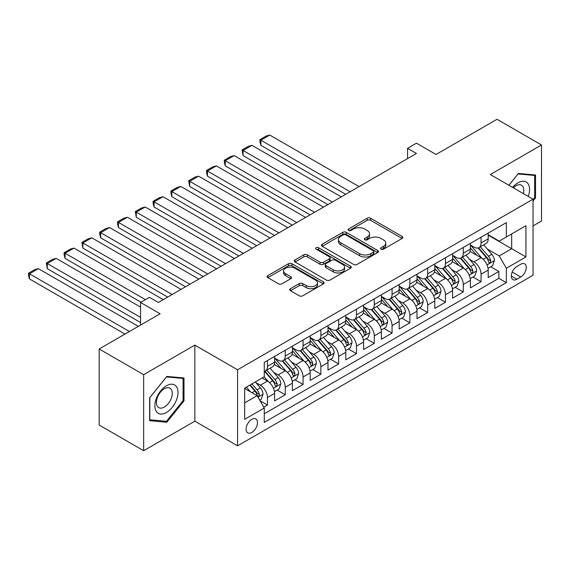 <?xml version="1.0" encoding="UTF-8"?>
<svg xmlns="http://www.w3.org/2000/svg" width="570" height="570" viewBox="0 0 570 570"><rect width="100%" height="100%" fill="white"/><g stroke="black" fill="none" stroke-linecap="round" stroke-linejoin="round"><path stroke-width="0.85" d="M381.081 249.161A1.731 0.997 0 0 0 383.524 249.161L402.092 238.445A2.472 1.425 0 0 0 402.819 237.434A2.472 1.425 0 0 0 402.092 236.429L370.643 218.267A2.472 1.425 0 0 0 367.151 218.267L348.584 228.99A1.731 0.997 0 0 0 348.078 229.696A1.731 0.997 0 0 0 348.584 230.401A1.731 0.997 0 0 0 351.027 230.401L353.436 229.012A7.909 4.567 0 0 1 364.615 229.012L367.237 230.529A7.909 4.567 0 0 1 369.552 233.757A7.909 4.567 0 0 1 367.237 236.985L364.836 238.367A1.731 0.997 0 0 0 364.33 239.079A1.731 0.997 0 0 0 364.836 239.785A1.731 0.997 0 0 0 367.28 239.785L369.681 238.395A7.909 4.567 0 0 1 380.867 238.395L383.482 239.906A7.909 4.567 0 0 1 385.797 243.134A7.909 4.567 0 0 1 383.482 246.361L381.081 247.751A1.731 0.997 0 0 0 380.575 248.456A1.731 0.997 0 0 0 381.081 249.161L381.081 247.751M251.805 432.473A8.058 4.653 120 0 0 257.063 425.377A8.058 4.653 120 0 0 255.83 418.922A8.058 4.653 120 0 0 251.805 419.32A8.058 4.653 120 0 0 246.539 426.417A8.058 4.653 120 0 0 247.772 432.872A8.058 4.653 120 0 0 251.805 432.473M290.443 288.684A2.472 1.425 0 0 0 289.724 289.688A2.472 1.425 0 0 0 290.443 290.7L299.271 295.794A2.472 1.425 0 0 0 302.763 295.794L323.382 283.889A2.472 1.425 0 0 0 324.102 282.877A2.472 1.425 0 0 0 323.382 281.872L291.933 263.718A2.472 1.425 0 0 0 288.434 263.718L267.822 275.616A2.472 1.425 0 0 0 267.095 276.628A2.472 1.425 0 0 0 267.822 277.633L278.481 283.789A2.472 1.425 0 0 0 281.972 283.789L290.793 278.694A2.472 1.425 0 0 0 291.519 277.683A2.472 1.425 0 0 0 290.793 276.678L285.513 273.629A6.612 3.819 0 0 1 283.575 270.928A6.612 3.819 0 0 1 287.658 267.401A6.612 3.819 0 0 1 294.854 268.228L315.559 280.184A6.612 3.819 0 0 1 317.497 282.877A6.612 3.819 0 0 1 313.415 286.404A6.612 3.819 0 0 1 306.211 285.577L302.763 283.589A2.472 1.425 0 0 0 299.271 283.589L290.443 288.684L290.443 290.7M533.043 225.912L541.5 221.025L541.5 144.98L496.997 119.287L436.036 154.484L416.456 143.177L407.557 148.321L416.456 153.458L158.353 302.471L149.454 297.333L140.555 302.471L140.555 325.078M143.668 374.668L143.668 450.713L194.84 421.166L194.84 345.121L143.668 374.668L99.166 348.975L160.134 313.778L140.555 302.471M194.84 345.121L237.562 369.78L533.043 199.186L533.043 275.239L237.562 445.833L237.562 369.78M541.5 144.98L490.321 174.527L533.043 199.186M353.607 264.423A2.472 1.425 0 0 0 357.098 264.423L377.718 252.517A2.472 1.425 0 0 0 378.444 251.505A2.472 1.425 0 0 0 377.718 250.501L346.268 232.339A2.472 1.425 0 0 0 342.777 232.339L322.157 244.245A2.472 1.425 0 0 0 321.43 245.257A2.472 1.425 0 0 0 322.157 246.261L353.607 264.423M316.82 249.539A1.731 0.997 0 0 1 318.573 249.781L318.573 247.729L350.55 266.183A2.472 1.425 0 0 1 351.27 267.195A2.472 1.425 0 0 1 350.55 268.206L329.93 280.105A2.472 1.425 0 0 1 326.439 280.105L294.989 261.951L294.989 259.934A2.472 1.425 0 0 0 294.262 260.939A2.472 1.425 0 0 0 294.989 261.951M294.989 259.934L303.81 254.84A2.472 1.425 0 0 1 307.308 254.84L320.062 262.2A2.472 1.425 0 0 0 323.553 262.2L329.41 258.823A2.472 1.425 0 0 0 330.13 257.811A2.472 1.425 0 0 0 329.41 256.806L316.129 249.14A1.731 0.997 0 0 1 315.623 248.435A1.731 0.997 0 0 1 316.692 247.508A1.731 0.997 0 0 1 318.573 247.729M143.668 450.713L99.166 425.021L99.166 348.975M263.775 407.165L267.465 405.035L260.077 400.767M255.88 382.62L260.347 385.199A10.068 5.814 60 0 1 267.465 397.532L274.59 393.421L274.59 400.924L285.264 394.753L277.17 390.08M273.678 372.345L278.146 374.925A10.068 5.814 60 0 1 285.264 387.258L292.389 383.147L292.389 390.649L303.069 384.479L294.968 379.805M291.477 362.064L295.944 364.643A10.068 5.814 60 0 1 303.069 376.977L310.187 372.866L310.187 380.368L320.867 374.205L312.766 369.524M309.275 351.79L313.749 354.369A10.068 5.814 60 0 1 320.867 366.702L327.985 362.591L327.985 370.094L338.666 363.924L330.572 359.25M327.08 341.508L331.548 344.095A10.068 5.814 60 0 1 338.666 356.421L345.791 352.31L345.791 359.812L356.471 353.649L348.37 348.975M344.879 331.234L349.346 333.813A10.068 5.814 60 0 1 356.471 346.147L363.589 342.036L363.589 349.538L374.269 343.375L366.168 338.694M362.677 320.96L367.144 323.539A10.068 5.814 60 0 1 374.269 335.873L381.387 331.761L381.387 339.264L392.067 333.094L383.966 328.42M380.482 310.679L384.95 313.265A10.068 5.814 60 0 1 392.067 325.591L399.185 321.48L399.185 328.983L409.866 322.82L401.772 318.145M398.28 300.404L402.748 302.983A10.068 5.814 60 0 1 409.866 315.317L416.991 311.206L416.991 318.708L427.671 312.545L419.57 307.864M416.079 290.13L420.546 292.709A10.068 5.814 60 0 1 427.671 305.043L434.789 300.932L434.789 308.434L445.469 302.264L437.368 297.59M433.877 279.849L438.351 282.428A10.068 5.814 60 0 1 445.469 294.761L452.587 290.65L452.587 298.153L463.268 291.99L455.166 287.316M451.682 269.574L456.15 272.154A10.068 5.814 60 0 1 463.268 284.487L470.385 280.376L470.385 287.879L481.066 281.708L481.066 274.213A10.068 5.814 -120 0 0 473.948 261.879L469.481 259.3M472.972 277.034L481.066 281.708M274.59 393.421A10.068 5.814 -120 0 0 267.465 381.088L262.129 378.003M292.389 383.147A10.068 5.814 -120 0 0 285.264 370.814L274.256 364.458M310.187 372.866A10.068 5.814 -120 0 0 303.069 360.532L292.061 354.177M327.985 362.591A10.068 5.814 -120 0 0 320.867 350.258L309.859 343.902M345.791 352.31A10.068 5.814 -120 0 0 338.666 339.984L327.657 333.628M363.589 342.036A10.068 5.814 -120 0 0 356.471 329.702L345.463 323.347M381.387 331.761A10.068 5.814 -120 0 0 374.269 319.428L363.261 313.072M399.185 321.48A10.068 5.814 -120 0 0 392.067 309.154L381.059 302.798M416.991 311.206A10.068 5.814 -120 0 0 409.866 298.872L398.857 292.517M434.789 300.932A10.068 5.814 -120 0 0 427.671 288.598L416.663 282.243M452.587 290.65A10.068 5.814 -120 0 0 445.469 278.317L434.461 271.961M470.385 280.376A10.068 5.814 -120 0 0 463.268 268.043L452.259 261.687M520.766 264.238L516.847 266.504A7.802 4.503 120 0 0 511.746 273.379A7.802 4.503 120 0 0 512.943 279.635A7.802 4.503 120 0 0 516.847 279.243L520.766 276.984A7.802 4.503 120 0 0 525.861 270.109A7.802 4.503 120 0 0 524.664 263.853A7.802 4.503 120 0 0 520.766 264.238M244.68 402.876L257.141 395.68L264.266 408.013L264.266 422.399L506.345 282.635L506.345 268.249L499.227 255.916L487.279 249.019M264.266 408.013L244.68 419.32L244.68 388.077L264.266 376.77L264.266 362.385L506.345 222.621L506.345 237.006L525.925 225.706L525.925 256.942L506.345 268.249M274.59 358.067L278.146 360.126A10.068 5.814 60 0 0 283.183 360.625L290.301 356.514A10.068 5.814 -120 0 0 292.389 351.904L292.389 346.147M292.389 347.793L295.944 349.845A10.068 5.814 60 0 0 300.981 350.343L308.099 346.232A10.068 5.814 -120 0 0 310.187 341.622L310.187 335.873M310.187 337.511L313.749 339.57A10.068 5.814 60 0 0 318.78 340.069L325.905 335.958A10.068 5.814 -120 0 0 327.985 331.348L327.985 325.591M327.985 327.237L331.548 329.296A10.068 5.814 60 0 0 336.585 329.795L343.703 325.684A10.068 5.814 -120 0 0 345.791 321.074L345.791 315.317M345.791 316.963L349.346 319.015A10.068 5.814 60 0 0 354.383 319.514L361.501 315.402A10.068 5.814 -120 0 0 363.589 310.793L363.589 305.043M363.589 306.681L367.144 308.74A10.068 5.814 60 0 0 372.182 309.239L379.299 305.128A10.068 5.814 -120 0 0 381.387 300.518L381.387 294.761M381.387 296.407L384.95 298.459A10.068 5.814 60 0 0 389.98 298.958L397.105 294.854A10.068 5.814 -120 0 0 399.185 290.244L399.185 284.487M399.185 286.133L402.748 288.185A10.068 5.814 60 0 0 407.785 288.684L414.903 284.572A10.068 5.814 -120 0 0 416.991 279.963L416.991 274.206M416.991 275.852L420.546 277.911A10.068 5.814 60 0 0 425.583 278.409L432.701 274.298A10.068 5.814 -120 0 0 434.789 269.688L434.789 263.931M434.789 265.577L438.351 267.629A10.068 5.814 60 0 0 443.382 268.128L450.5 264.017A10.068 5.814 -120 0 0 452.587 259.407L452.587 253.657M452.587 255.303L456.15 257.355A10.068 5.814 60 0 0 461.18 257.854L468.305 253.743A10.068 5.814 -120 0 0 470.385 249.133L470.385 243.376M264.266 413.77L498.871 278.324L498.871 271.434L488.191 277.604L488.191 270.102A10.068 5.814 -120 0 0 481.066 257.768L470.058 251.413M470.385 245.022L473.948 247.081A10.068 5.814 -120 0 0 478.985 247.58A10.068 5.814 -120 0 0 481.066 242.97L481.066 237.213M478.985 247.58L486.103 243.468A10.068 5.814 -120 0 0 488.191 238.859L488.191 233.102M267.465 360.532L267.465 366.289A10.068 5.814 60 0 1 265.385 370.899A10.068 5.814 60 0 1 264.266 371.305M265.385 370.899L272.503 366.788A10.068 5.814 -120 0 0 274.59 362.178L274.59 356.421M285.264 350.258L285.264 356.015A10.068 5.814 60 0 1 283.183 360.625M303.069 339.984L303.069 345.733A10.068 5.814 60 0 1 300.981 350.343M320.867 329.702L320.867 335.459A10.068 5.814 60 0 1 318.78 340.069M338.666 319.428L338.666 325.185A10.068 5.814 60 0 1 336.585 329.795M356.471 309.147L356.471 314.904A10.068 5.814 60 0 1 354.383 319.514M374.269 298.872L374.269 304.629A10.068 5.814 60 0 1 372.182 309.239M392.067 288.598L392.067 294.355A10.068 5.814 60 0 1 389.98 298.958M409.866 278.317L409.866 284.074A10.068 5.814 60 0 1 407.785 288.684M427.671 268.043L427.671 273.799A10.068 5.814 60 0 1 425.583 278.409M445.469 257.768L445.469 263.518A10.068 5.814 60 0 1 443.382 268.128M463.268 247.487L463.268 253.244A10.068 5.814 60 0 1 461.18 257.854M463.268 284.487L463.268 291.99M445.469 294.761L445.469 302.264M427.671 305.043L427.671 312.545M409.866 315.317L409.866 322.82M392.067 325.591L392.067 333.094M374.269 335.873L374.269 343.375M356.471 346.147L356.471 353.649M338.666 356.421L338.666 363.924M320.867 366.702L320.867 374.205M303.069 376.977L303.069 384.479M285.264 387.258L285.264 394.753M267.465 397.532L267.465 405.035M257.141 395.68L244.68 388.491M499.227 255.916L511.682 248.719L511.682 233.921L525.925 225.706M488.191 235.161L525.925 256.942M488.191 234.747L499.227 241.117L506.345 237.006M194.84 421.166L237.562 445.833M407.557 148.321L407.557 158.595M490.77 266.76L498.871 271.434M498.871 278.324L506.345 282.635M533.043 200.996L535.536 197.897L535.536 174.997L518.358 173.458L508.889 185.243M149.632 420.696L166.811 422.235L183.982 400.867L183.982 377.96L166.811 376.428L149.632 397.796L149.632 420.696M534.646 197.384L535.536 197.897M183.091 400.347L183.982 400.867M164.994 421.187L166.811 422.235M381.772 249.411L383.482 248.42A7.909 4.567 0 0 0 385.797 245.193L385.797 243.134M369.552 233.757L369.552 235.809A7.909 4.567 0 0 1 367.237 239.037L365.527 240.027M402.057 238.467L370.643 220.326A2.472 1.425 0 0 0 367.151 220.326L349.275 230.643M377.689 252.538L346.268 234.398A2.472 1.425 0 0 0 342.777 234.398L322.192 246.283M373.35 252.218A1.731 0.997 0 0 0 373.856 251.505A1.731 0.997 0 0 0 373.35 250.8L345.748 234.861A1.731 0.997 0 0 0 343.297 234.861L340.767 236.329A7.909 4.567 0 0 0 338.452 239.557A7.909 4.567 0 0 0 340.767 242.784L359.634 253.679A7.909 4.567 0 0 0 370.814 253.679L373.35 252.218L373.35 254.27A1.731 0.997 0 0 0 373.856 253.565L373.856 251.505M338.452 239.557L338.452 241.609A7.909 4.567 0 0 0 340.767 244.836L340.767 242.784M373.35 254.27L370.814 255.731A7.909 4.567 0 0 1 359.634 255.731L340.767 244.836M295.018 261.965L303.81 256.892L303.81 254.84M330.13 257.811L330.13 259.87A2.472 1.425 0 0 1 329.41 260.875L323.553 264.259A2.472 1.425 0 0 1 320.062 264.259L307.308 256.892A2.472 1.425 0 0 0 303.81 256.892M318.573 249.781L350.514 268.221M333.293 269.845A6.612 3.819 0 0 0 340.497 270.672A6.612 3.819 0 0 0 344.579 267.145A6.612 3.819 0 0 0 342.641 264.444L335.345 260.233A2.472 1.425 0 0 0 331.854 260.233L326.004 263.611A2.472 1.425 0 0 0 325.278 264.623A2.472 1.425 0 0 0 326.004 265.634L333.293 269.845L333.293 271.897A6.612 3.819 0 0 0 340.497 272.724A6.612 3.819 0 0 0 344.579 269.197L344.579 267.145M325.278 264.623L325.278 266.674A2.472 1.425 0 0 0 326.004 267.686L326.004 265.634M333.293 271.897L326.004 267.686M317.497 282.877L317.497 284.936A6.612 3.819 0 0 1 313.415 288.463A6.612 3.819 0 0 1 306.211 287.636L302.763 285.641A2.472 1.425 0 0 0 299.271 285.641L290.479 290.714M283.575 270.928L283.575 272.98A6.612 3.819 0 0 0 285.513 275.68L285.513 273.629M290.764 278.716L285.513 275.68M323.347 283.91L291.933 265.77A2.472 1.425 0 0 0 288.434 265.77L267.85 277.654M488.041 268.335L492.637 265.677L494.418 260.54A6.669 3.855 -120 0 0 491.817 254.277L483.688 244.858M350.151 191.741L260.882 140.199L269.781 135.061L359.05 186.597M482.056 258.417L472.416 247.252A19.259 11.115 -120 0 0 470.385 245.136M260.882 145.336L259.899 141.688L259.899 139.636L260.882 140.199L260.882 145.336L345.698 194.306M476.769 255.282L471.376 249.04A15.989 9.227 -120 0 0 470.385 247.964M478.073 247.936L486.303 257.462A6.669 3.855 60 0 1 488.682 262.058L489.167 262.848L490.065 262.72L490.82 260.825A6.669 3.855 -120 0 0 488.44 256.229L480.303 246.817M478.558 247.786L487.4 258.018A3.399 1.959 60 0 1 488.255 259.35L490.82 260.825M259.899 139.636L266.133 136.038L269.781 135.061M528.255 196.422A16.366 9.448 120 0 0 518.002 182.799A16.366 9.448 120 0 0 512.644 187.409M523.381 193.608A11.201 6.47 120 0 0 521.5 185.236A11.201 6.47 120 0 0 515.9 185.792A11.201 6.47 120 0 0 513.306 187.794M508.925 185.264L518.002 173.964L534.646 175.453L534.646 197.64L533.043 199.635M533.541 174.819L534.646 175.453M176.472 400.019A16.366 9.448 120 0 0 172.233 384.216A16.366 9.448 120 0 0 156.429 398.231A16.366 9.448 120 0 0 160.669 414.034A16.366 9.448 120 0 0 176.472 400.019M171.207 398.523A11.201 6.47 120 0 0 169.946 388.206A11.201 6.47 120 0 0 157.484 397.297A11.201 6.47 120 0 0 158.745 407.607A11.201 6.47 120 0 0 171.207 398.523M149.81 419.826L149.81 397.639L166.454 376.934L183.091 378.423L183.091 400.61L166.454 421.316L149.632 419.727M181.994 377.782L183.091 378.423M470.236 278.609L474.839 275.958L476.62 270.821A6.669 3.855 -120 0 0 474.019 264.551L465.889 255.139M332.346 202.015L243.084 150.48L251.983 145.336L341.245 196.878M464.258 268.691L454.611 257.526A19.259 11.115 -120 0 0 452.587 255.41M243.084 155.617L242.1 149.91L243.084 150.48L243.084 155.617L327.9 204.587M458.971 265.563L453.57 259.314A15.989 9.227 -120 0 0 452.587 258.238M460.275 258.217L468.504 267.743A6.669 3.855 60 0 1 470.877 272.339L471.369 273.13L472.266 273.002L473.014 271.099A6.669 3.855 -120 0 0 470.635 266.504L462.505 257.091M460.76 258.06L469.602 268.292A3.399 1.959 60 0 1 470.457 269.624L473.014 271.099M242.1 149.91L248.335 146.312L251.983 145.336M452.438 288.89L457.04 286.233L458.814 281.096A6.669 3.855 -120 0 0 456.221 274.833L448.084 265.413M314.547 212.289L225.278 160.754L234.177 155.617L323.447 207.152M446.46 278.972L436.812 267.807A19.259 11.115 -120 0 0 434.789 265.684M225.278 165.891L224.302 162.243L224.302 160.191L225.278 160.754L225.278 165.891L310.094 214.862M441.166 275.837L435.772 269.589A15.989 9.227 -120 0 0 434.789 268.52M442.477 268.491L450.699 278.017A6.669 3.855 60 0 1 453.079 282.613L453.563 283.404L454.468 283.276L455.216 281.381A6.669 3.855 -120 0 0 452.837 276.785L444.707 267.366M442.961 268.335L451.796 278.573A3.399 1.959 60 0 1 452.658 279.899L455.216 281.381M224.302 160.191L230.529 156.593L234.177 155.617M434.639 299.165L439.235 296.507L441.016 291.37A6.669 3.855 -120 0 0 438.423 285.107L430.286 275.695M296.749 222.571L207.48 171.029L216.379 165.891L305.648 217.427M428.654 289.246L419.014 278.082A19.259 11.115 -120 0 0 416.991 275.966M207.48 176.166L206.504 172.518L206.504 170.466L207.48 171.029L207.48 176.166L292.296 225.136M423.368 286.112L417.974 279.87A15.989 9.227 -120 0 0 416.991 278.794M424.678 278.773L432.901 288.292A6.669 3.855 60 0 1 435.28 292.887L435.765 293.678L436.67 293.55L437.418 291.655A6.669 3.855 -120 0 0 435.038 287.059L426.901 277.647M425.156 278.616L433.998 288.847A3.399 1.959 60 0 1 434.853 290.18L437.418 291.655M206.504 170.466L212.731 166.868L216.379 165.891M416.841 309.446L421.437 306.788L423.218 301.651A6.669 3.855 -120 0 0 420.617 295.381L412.488 285.969M278.944 232.845L189.682 181.31L198.581 176.166L287.85 227.708M410.856 299.528L401.209 288.356A19.259 11.115 -120 0 0 399.185 286.24M189.682 186.447L188.698 180.74L189.682 181.31L189.682 186.447L274.498 235.417M405.569 296.393L400.176 290.144A15.989 9.227 -120 0 0 399.185 289.068M406.873 289.047L415.103 298.573A6.669 3.855 60 0 1 417.482 303.169L417.967 303.96L418.865 303.831L419.613 301.936A6.669 3.855 -120 0 0 417.24 297.341L409.103 287.921M407.358 288.89L416.2 299.122A3.399 1.959 60 0 1 417.055 300.454L419.613 301.936M188.698 180.74L194.933 177.142L198.581 176.166M399.036 319.72L403.638 317.062L405.42 311.925A6.669 3.855 -120 0 0 402.819 305.663L394.689 296.243M261.145 243.119L171.883 191.584L180.783 186.447L270.045 237.982M393.058 309.802L383.411 298.637A19.259 11.115 -120 0 0 381.387 296.514M171.883 196.721L170.9 193.073L170.9 191.021L171.883 191.584L171.883 196.721L256.7 245.691M387.764 306.667L382.37 300.418A15.989 9.227 -120 0 0 381.387 299.35M389.075 299.321L397.304 308.847A6.669 3.855 60 0 1 399.677 313.443L400.168 314.234L401.066 314.106L401.814 312.21A6.669 3.855 -120 0 0 399.435 307.615L391.305 298.195M389.559 299.165L398.401 309.403A3.399 1.959 60 0 1 399.257 310.728L401.814 312.21M170.9 191.021L177.135 187.423L180.783 186.447M381.237 329.994L385.84 327.344L387.614 322.2A6.669 3.855 -120 0 0 385.021 315.937L376.884 306.525M243.347 253.401L154.078 201.858L162.977 196.721L252.246 248.263M375.26 320.076L365.612 308.911A19.259 11.115 -120 0 0 363.589 306.795M154.078 207.003L153.102 203.347L153.102 201.296L154.078 201.858L154.078 207.003L238.894 255.966M369.966 316.941L364.572 310.7A15.989 9.227 -120 0 0 363.589 309.624M371.277 309.603L379.499 319.122A6.669 3.855 60 0 1 381.879 323.717L382.363 324.508L383.268 324.38L384.016 322.485A6.669 3.855 -120 0 0 381.636 317.889L373.507 308.477M371.761 309.446L380.596 319.677A3.399 1.959 60 0 1 381.451 321.01L384.016 322.485M153.102 201.296L159.329 197.697L162.977 196.721M363.439 340.276L368.035 337.618L369.816 332.481A6.669 3.855 -120 0 0 367.222 326.218L359.086 316.799M225.549 263.675L136.28 212.14L145.179 207.003L234.448 258.538M357.454 330.358L347.814 319.186A19.259 11.115 -120 0 0 345.791 317.07M136.28 217.277L135.304 211.57L136.28 212.14L136.28 217.277L221.096 266.247M352.167 327.223L346.774 320.974A15.989 9.227 -120 0 0 345.791 319.898M353.478 319.877L361.701 329.403A6.669 3.855 60 0 1 364.08 333.999L364.565 334.79L365.463 334.661L366.218 332.766A6.669 3.855 -120 0 0 363.838 328.17L355.701 318.751M353.956 319.72L362.798 329.952A3.399 1.959 60 0 1 363.653 331.284L366.218 332.766M135.304 211.57L141.531 207.979L145.179 207.003M345.641 350.55L350.237 347.892L352.018 342.755A6.669 3.855 -120 0 0 349.417 336.492L341.288 327.073M207.744 273.949L118.482 222.414L127.381 217.277L216.65 268.812M339.656 340.632L330.009 329.467A19.259 11.115 -120 0 0 327.985 327.351M118.482 227.551L117.498 223.903L117.498 221.851L118.482 222.414L118.482 227.551L203.298 276.521M334.369 337.497L328.976 331.256A15.989 9.227 -120 0 0 327.985 330.18M335.673 330.151L343.902 339.677A6.669 3.855 60 0 1 346.282 344.273L346.767 345.064L347.664 344.935L348.413 343.04A6.669 3.855 -120 0 0 346.04 338.445L337.903 329.025M336.158 330.002L345 340.233A3.399 1.959 60 0 1 345.855 341.558L348.413 343.04M117.498 221.851L123.733 218.253L127.381 217.277M327.836 360.824L332.438 358.174L334.219 353.03A6.669 3.855 -120 0 0 331.619 346.767L323.489 337.355M189.945 284.231L100.676 232.688L109.583 227.551L198.844 279.093M321.858 350.906L312.21 339.741A19.259 11.115 -120 0 0 310.187 337.625M100.676 237.833L99.7 234.185L99.7 232.125L100.676 232.688L100.676 237.833L185.499 286.796M316.564 347.778L311.17 341.53A15.989 9.227 -120 0 0 310.187 340.454M317.875 340.433L326.104 349.952A6.669 3.855 60 0 1 328.477 354.547L328.961 355.338L329.866 355.217L330.614 353.315A6.669 3.855 -120 0 0 328.235 348.719L320.105 339.307M318.359 340.276L327.194 350.507A3.399 1.959 60 0 1 328.056 351.84L330.614 353.315M99.7 232.125L105.927 228.527L109.583 227.551M310.037 371.106L314.64 368.448L316.414 363.311A6.669 3.855 -120 0 0 313.821 357.048L305.684 347.629M172.147 294.505L82.878 242.97L91.777 237.833L181.046 289.368M304.059 361.188L294.412 350.016A19.259 11.115 -120 0 0 292.389 347.899M82.878 248.107L81.902 242.4L82.878 242.97L82.878 248.107L167.694 297.077M298.766 358.053L293.372 351.804A15.989 9.227 -120 0 0 292.389 350.735M300.077 350.707L308.299 360.233A6.669 3.855 60 0 1 310.679 364.828L311.163 365.619L312.068 365.491L312.816 363.596A6.669 3.855 -120 0 0 310.436 359L302.307 349.581M300.561 350.55L309.396 360.789A3.399 1.959 60 0 1 310.251 362.114L312.816 363.596M81.902 242.4L88.129 238.809L91.777 237.833M292.239 381.38L296.835 378.722L298.616 373.585A6.669 3.855 -120 0 0 296.015 367.322L287.886 357.903M145.45 299.642L65.08 253.244L73.979 248.107L163.248 299.642M286.254 371.462L276.614 360.297A19.259 11.115 -120 0 0 274.59 358.181M65.08 258.381L64.104 254.733L64.104 252.681L65.08 253.244L65.08 258.381L140.997 302.214M280.967 368.327L275.574 362.085A15.989 9.227 -120 0 0 274.59 361.01M282.271 360.981L290.501 370.507A6.669 3.855 60 0 1 292.88 375.103L293.365 375.894L294.262 375.765L295.018 373.87A6.669 3.855 -120 0 0 292.638 369.274L284.501 359.855M282.756 360.831L291.598 371.063A3.399 1.959 60 0 1 292.453 372.388L295.018 373.87M64.104 252.681L70.331 249.083L73.979 248.107M274.441 391.654L279.036 389.004L280.818 383.859A6.669 3.855 -120 0 0 278.217 377.597L270.087 368.184M140.555 317.369L47.282 263.525L56.181 258.381L140.555 307.095M268.456 381.736L264.195 376.813M47.282 268.662L46.298 262.955L47.282 263.525L47.282 268.662L140.555 322.513M263.169 378.608L262.478 377.803M264.473 371.262L272.702 380.789A6.669 3.855 60 0 1 275.082 385.377L275.567 386.168L276.464 386.047L277.212 384.144A6.669 3.855 -120 0 0 274.84 379.549L266.703 370.137M264.957 371.106L273.799 381.337A3.399 1.959 60 0 1 274.655 382.67L277.212 384.144M46.298 262.955L52.533 259.357L56.181 258.381M259.721 400.154L261.238 399.278L263.019 394.141A6.669 3.855 -120 0 0 260.419 387.878L255.296 381.95M129.426 331.505L29.476 273.799L38.382 268.662L138.325 326.361M250.522 391.854L246.397 387.087M29.476 278.937L28.5 275.289L28.5 273.237L29.476 273.799L29.476 278.937L124.973 334.07M245.364 388.882L244.68 388.092M249.781 385.135L254.897 391.063A6.669 3.855 60 0 1 257.277 395.658L257.761 396.449L258.666 396.321L259.414 394.426A6.669 3.855 -120 0 0 257.034 389.83L251.919 383.902M250.194 384.893L255.994 391.618A3.399 1.959 60 0 1 256.856 392.944L259.414 394.426M28.5 273.237L34.727 269.639L38.382 268.662M260.347 385.199L267.465 381.088M278.146 374.925L285.264 370.814M295.944 364.643L303.069 360.532M313.749 354.369L320.867 350.258M331.548 344.095L338.666 339.984M349.346 333.813L356.471 329.702M367.144 323.539L374.269 319.428M384.95 313.265L392.067 309.154M402.748 302.983L409.866 298.872M420.546 292.709L427.671 288.598M438.351 282.428L445.469 278.317M456.15 272.154L463.268 268.043M473.948 261.879L481.066 257.768M481.066 242.97L488.191 238.859M267.465 366.289L274.59 362.178M285.264 356.015L292.389 351.904M303.069 345.733L310.187 341.622M320.867 335.459L327.985 331.348M338.666 325.185L345.791 321.074M356.471 314.904L363.589 310.793M374.269 304.629L381.387 300.518M392.067 294.355L399.185 290.244M409.866 284.074L416.991 279.963M427.671 273.799L434.789 269.688M445.469 263.518L452.587 259.407M463.268 253.244L470.385 249.133M481.066 274.213L488.191 270.102M512.231 272.054L520.766 276.984M511.326 276.058L516.847 279.243M383.482 248.42L383.482 246.361M364.836 239.785L364.836 238.367M367.237 239.037L367.237 236.985M348.584 230.401L348.584 228.99M367.151 220.326L367.151 218.267M370.643 220.326L370.643 218.267M402.092 238.445L402.092 236.429M322.157 246.261L322.157 244.245M342.777 234.398L342.777 232.339M346.268 234.398L346.268 232.339M377.718 252.517L377.718 250.501M359.634 255.731L359.634 253.679M370.814 255.731L370.814 253.679M307.308 256.892L307.308 254.84M320.062 264.259L320.062 262.2M323.553 264.259L323.553 262.2M329.41 260.875L329.41 258.823M350.55 268.206L350.55 266.183M299.271 285.641L299.271 283.589M302.763 285.641L302.763 283.589M306.211 287.636L306.211 285.577M290.793 278.694L290.793 276.678M267.822 277.633L267.822 275.616M288.434 265.77L288.434 263.718M291.933 265.77L291.933 263.718M323.382 283.889L323.382 281.872M487.022 264.915L494.375 260.668M472.416 247.252L473.328 246.724M488.44 256.229L491.817 254.277M483.118 259.3L486.303 257.462M469.224 275.189L476.577 270.95M454.611 257.526L455.53 256.999M470.635 266.504L474.019 264.551M465.32 269.574L468.504 267.743M451.419 285.47L458.772 281.224M436.812 267.807L437.732 267.273M452.837 276.785L456.221 274.833M447.521 279.856L450.699 278.017M433.62 295.745L440.973 291.498M419.014 278.082L419.926 277.554M435.038 287.059L438.423 285.107M429.723 290.13L432.901 288.292M415.822 306.019L423.175 301.779M401.209 288.356L402.128 287.829M417.24 297.341L420.617 295.381M411.918 300.404L415.103 298.573M398.024 316.3L405.377 312.054M383.411 298.637L384.33 298.103M399.435 307.615L402.819 305.663M394.119 310.686L397.304 308.847M380.219 326.574L387.572 322.328M365.612 308.911L366.531 308.384M381.636 317.889L385.021 315.937M376.321 320.96L379.499 319.122M362.42 336.856L369.773 332.609M347.814 319.186L348.726 318.659M363.838 328.17L367.222 326.218M358.523 331.241L361.701 329.403M344.622 347.13L351.975 342.884M330.009 329.467L330.928 328.933M346.04 338.445L349.417 336.492M340.718 341.516L343.902 339.677M326.824 357.404L334.17 353.158M312.21 339.741L313.13 339.214M328.235 348.719L331.619 346.767M322.919 351.79L326.104 349.952M309.018 367.686L316.371 363.439M294.412 350.016L295.331 349.488M310.436 359L313.821 357.048M305.121 362.071L308.299 360.233M291.22 377.96L298.573 373.713M276.614 360.297L277.526 359.763M292.638 369.274L296.015 367.322M287.316 372.345L290.501 370.507M273.422 388.234L280.775 383.995M274.84 379.549L278.217 377.597M269.517 382.62L272.702 380.789M257.989 397.147L262.969 394.269M257.034 389.83L260.419 387.878M252.018 392.723L254.897 391.063"/></g></svg>
